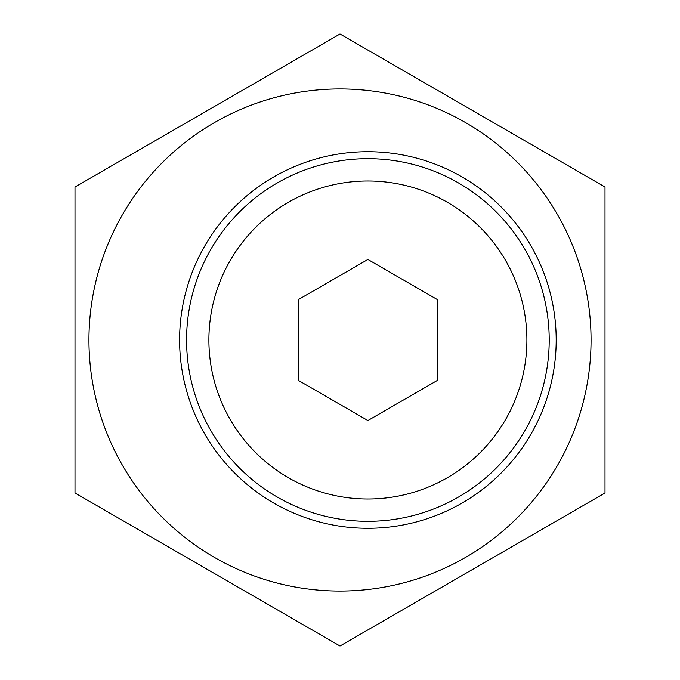 <?xml version="1.0" encoding="UTF-8"?>
<svg xmlns="http://www.w3.org/2000/svg" width="680" height="680" viewBox="0 0 680 680"><rect width="100%" height="100%" fill="white"/><g stroke="black" fill="none" stroke-linecap="round" stroke-linejoin="round"><path stroke-width="1.02" d="M605.005 493L340 646L74.996 493L74.996 187L340 34L605.005 187L605.005 493M340 591.056A251.056 251.056 0 0 0 557.421 214.472A251.056 251.056 0 0 0 122.579 214.472A251.056 251.056 0 0 0 340 591.056M179.605 340A188.292 188.292 0 0 1 462.043 176.936A188.292 188.292 0 0 1 462.043 503.064A188.292 188.292 0 0 1 179.605 340M549.211 340A181.322 181.322 0 0 0 277.236 182.971A181.322 181.322 0 0 0 277.236 497.029A181.322 181.322 0 0 0 549.211 340M437.631 299.736L437.631 380.264L367.897 420.529L298.154 380.264L298.154 299.736L367.897 259.471L437.631 299.736M526.898 340A159.001 159.001 0 0 1 288.397 477.7A159.001 159.001 0 0 1 288.397 202.3A159.001 159.001 0 0 1 526.898 340"/></g></svg>

